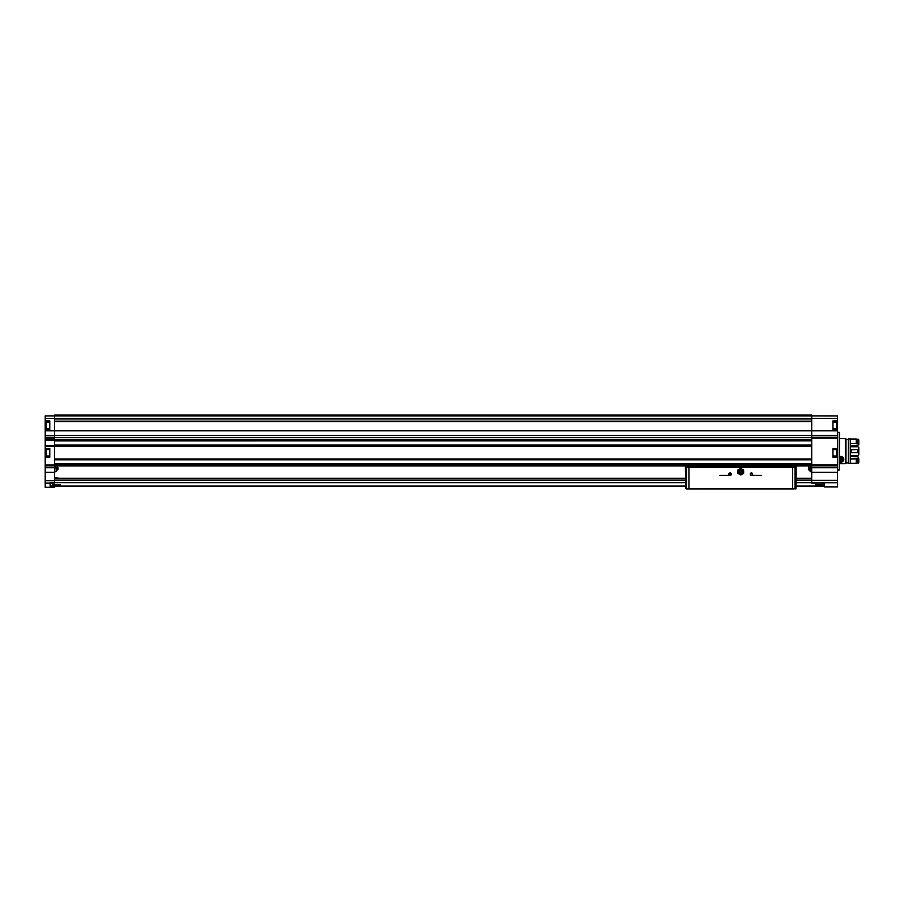 <?xml version="1.0" encoding="UTF-8"?>
<svg xmlns="http://www.w3.org/2000/svg" width="904" height="904" viewBox="0 0 904 904"><rect width="100%" height="100%" fill="white"/><g stroke="black" fill="none" stroke-linecap="round" stroke-linejoin="round"><path stroke-width="1.36" d="M55.912 485.199L60.184 484.815L52.364 484.826L60.184 484.815M824.019 483.075L824.019 486.036L795.972 486.036M50.534 483.075L50.534 486.036L685.56 486.036M815.374 485.098L822.188 484.815L815.374 485.098M817.917 485.199L822.188 484.815M49.788 456.023L45.2 456.023L45.2 457.254L49.788 457.254L49.788 448.395L45.2 448.395L45.2 435.468L54.635 435.468L54.635 483.075L50.127 483.075L54.635 483.075M832.957 456.023L837.556 456.023L837.556 486.94L824.437 486.94L824.437 483.075L811.713 483.075L811.713 415.885L837.556 415.908L837.556 430.824L54.635 430.824L54.635 435.468L837.556 435.468L837.556 430.824M54.635 482.589L50.127 482.589L50.127 486.94L54.635 487.267L45.2 487.267L45.2 483.12L50.127 483.12M45.2 457.254L45.2 483.12M45.697 426.292L45.697 427.242M45.697 450.926L45.697 454.712M45.2 456.023L45.2 448.395M45.2 435.468L45.2 430.824L54.635 430.824L54.635 421.705L811.713 421.705M49.788 428.541L45.2 428.541L45.2 430.824M45.2 428.541L45.2 418.371L54.635 418.371L54.635 421.705M440.146 415.094L54.635 415.094L811.713 415.094L54.635 415.094L54.635 415.885L45.2 415.908L45.2 418.371M837.556 435.468L837.556 456.023M837.556 420.914L832.957 420.914L832.957 429.773L837.556 429.773M837.556 448.395L832.957 448.395L832.957 457.254L837.556 457.254M773.169 415.094L811.713 415.094L811.713 415.885L54.635 415.885L54.635 418.405L837.556 418.371M112.051 415.094L116.966 415.094M194.077 415.094L198.993 415.094M276.104 415.094L281.02 415.094M358.12 415.094L363.046 415.094M445.073 415.094L522.173 415.094M527.088 415.094L604.2 415.094M609.115 415.094L686.215 415.094M691.142 415.094L768.242 415.094M45.2 446.26L811.713 446.26M45.2 439.694L811.713 439.694M54.635 437.649L811.713 437.649M54.635 465.944L811.713 465.944M54.635 440.847L811.713 440.847L54.635 440.881M54.635 445.107L811.713 445.107M54.635 459.3L811.713 459.3L54.635 459.311M54.635 463.56L811.713 463.56M45.2 420.914L49.788 420.914L49.788 429.773L45.2 429.773M45.2 440.101L54.635 440.101M45.2 445.853L54.635 445.853M839.274 432.315L839.274 470.046L839.601 432.372L837.556 432.315M832.957 449.616L837.556 449.616M49.788 449.616L45.2 449.616M832.957 428.541L837.556 428.541M832.957 422.145L837.556 422.145M49.788 422.145L45.2 422.145M837.059 451.876L837.059 453.763M837.059 423.445L837.059 427.242M59.551 478.25L54.635 477.843M54.635 478.25L685.56 478.25M795.972 478.25L811.713 478.25M815.419 484.589L821.137 484.589M53.415 484.589L59.133 484.589M810.074 467.583L810.074 471.289L810.074 467.583M808.436 467.583L808.436 469.549L808.436 467.583M808.764 465.944L808.764 469.956L808.436 465.944M56.274 467.583L56.274 471.289L56.274 467.583M57.912 467.583L57.912 469.549L57.912 467.583M57.585 465.944L57.585 469.956L56.274 470.227L55.878 471.696L54.635 471.73M723.132 475.38L730.104 475.38L723.132 475.38M751.427 475.38L761.688 475.38M796.017 476.08L795.927 488.906L792.605 488.578L792.605 467.583L796.029 467.176M685.537 476.193L685.401 466.916L793.961 467.176M792.605 488.578L686.498 488.906L686.498 467.176L792.605 467.583M686.498 467.176L687.571 467.176M731.336 474.148A1.232 1.232 0 0 1 729.494 475.21A1.232 1.232 0 0 1 729.494 473.086A1.232 1.232 0 0 1 731.336 474.148M752.659 474.148A1.232 1.232 0 0 1 750.817 475.21A1.232 1.232 0 0 1 750.817 473.086A1.232 1.232 0 0 1 752.659 474.148M686.498 488.906L685.56 488.578L685.56 477.018M687.707 488.906L793.836 488.906M719.855 475.38L730.104 475.38M685.503 467.176L685.401 465.944M796.13 475.447L796.13 465.944M752.433 474.148A1.006 1.006 0 0 1 750.93 475.018A1.006 1.006 0 0 1 750.93 473.278A1.006 1.006 0 0 1 752.433 474.148M731.11 474.148A1.006 1.006 0 0 1 729.596 475.018A1.006 1.006 0 0 1 729.596 473.278A1.006 1.006 0 0 1 731.11 474.148M737.901 471.685L737.901 473.346L739.336 474.171A2.87 2.87 0 0 1 739.336 469.199L737.901 470.023L737.901 471.685M740.771 474.995L742.207 474.171A2.87 2.87 0 0 1 739.336 474.171L740.771 474.995M743.642 471.685A2.87 2.87 0 0 1 742.207 474.171L743.642 473.346L743.642 470.023L742.207 469.199A2.87 2.87 0 0 1 743.642 471.685M741.585 471.685A0.825 0.825 0 0 1 740.353 472.396A0.825 0.825 0 0 1 740.353 470.973A0.825 0.825 0 0 1 741.585 471.685M742.738 471.685A1.966 1.966 0 0 1 739.777 473.391A1.966 1.966 0 0 1 739.777 469.978A1.966 1.966 0 0 1 742.738 471.685M743.472 471.685A2.712 2.712 0 0 1 739.415 474.035A2.712 2.712 0 0 1 739.415 469.345A2.712 2.712 0 0 1 743.472 471.685M739.336 469.199A2.87 2.87 0 0 1 742.207 469.199L740.771 468.374L739.336 469.199M845.353 463.684L839.601 463.684L845.353 463.684L845.353 438.666L839.601 438.666M839.601 456.407L840.754 462.249L839.601 462.023A3.04 3.04 0 0 0 840.065 462.17M845.353 463.481L845.963 463.481L845.963 438.881L845.353 438.881M848.381 462.859L845.963 462.859M848.381 463.481L848.381 438.881L850.269 438.881L850.269 463.481L848.381 463.481M856.257 458.938L856.257 463.323L850.269 463.323L850.269 458.938L858.8 458.791L857.975 456.825L850.269 456.226M850.269 446.135L858.8 444.994L858.8 439.932L857.975 439.028L857.568 443.514L850.269 443.423M857.975 458.938L857.975 463.323L858.8 462.43L858.8 458.791M858.8 443.57L857.975 443.423L857.975 439.028M857.975 463.323L857.568 458.938M857.568 439.66L856.257 439.66M857.568 462.701L856.257 462.701M856.257 443.423L856.257 439.028L850.269 439.028M850.269 449.966L851.093 449.774L851.093 452.588L850.269 452.395M857.975 449.774L857.975 452.588L858.8 452.859L858.8 449.503L851.093 449.774M857.975 452.588L851.093 452.588M850.269 455.571L857.975 455.571L858.8 454.814L858.8 452.859M858.8 449.503L858.8 447.548L857.975 446.791L850.269 446.791M841.443 462.17A3.04 3.04 0 0 0 842.901 461.356M843.217 460.995A3.04 3.04 0 0 0 843.771 459.571M843.771 459.526A3.04 3.04 0 0 0 843.692 458.464M839.601 458.384A1.424 1.424 0 0 1 842.178 459.221A1.424 1.424 0 0 1 840.042 460.452L839.33 459.221L840.042 457.989L841.466 457.989L842.178 459.221L841.466 460.452L840.042 460.452A1.424 1.424 0 0 1 839.601 460.057M839.601 456.949A2.542 2.542 0 0 1 843.296 459.221A2.542 2.542 0 0 1 839.601 461.492M839.601 456.588A2.87 2.87 0 0 1 843.624 459.221A2.87 2.87 0 0 1 839.601 461.854M839.601 458.78A1.232 1.232 0 0 1 840.754 457.989L839.601 458.746M840.754 457.989A1.232 1.232 0 0 1 841.816 458.599L840.754 457.989M841.816 458.599A1.232 1.232 0 0 1 841.816 459.831L841.816 458.599M841.816 459.831A1.232 1.232 0 0 1 840.754 460.452L841.816 459.831M840.754 460.452A1.232 1.232 0 0 1 839.692 459.831L840.754 460.452M54.635 482.668L685.56 482.668M795.972 482.668L811.713 482.668M45.2 480.702L54.635 480.702M837.556 438.157L811.713 438.157M837.556 465.006L811.713 465.006M45.2 437.287L54.635 437.287M45.2 465.029L54.635 465.029M45.2 438.157L54.635 438.157M45.2 472.351L54.635 472.351M837.556 465.91L811.713 465.91M837.556 467.718L811.713 467.718M837.556 482.792L811.713 482.792M54.635 464.712L811.713 464.712M54.635 463.899L811.713 463.899M54.635 458.972L811.713 458.972M54.635 415.716L811.713 415.716M54.635 418.563L811.713 418.563L54.635 418.563M54.635 418.97L811.713 418.97M54.635 421.14L811.713 421.14M54.635 421.546L811.713 421.546L54.635 421.535M54.635 440.576L811.713 440.576M54.635 445.073L811.713 445.073M54.635 445.378L811.713 445.378M54.635 459.695L811.713 459.695M54.635 459.842L811.713 459.842M837.556 437.287L811.713 437.287M837.556 472.351L811.713 472.351M837.556 480.374L811.713 480.374M45.2 465.899L54.635 465.899M45.2 467.718L54.635 467.718M45.2 440.519L54.635 440.519M45.2 445.435L54.635 445.435M836.652 449.616L836.652 456.023M46.104 449.616L46.104 456.023M836.652 422.145L836.652 428.541M46.104 422.145L46.104 428.541M54.635 478.657L685.56 478.657M795.972 478.657L811.713 478.657M54.635 480.239L685.56 480.239M795.972 480.239L811.713 480.239M810.481 465.944L810.481 471.696L811.713 471.73L810.481 471.696M55.878 465.944L56.274 471.289M688.927 488.578L688.927 467.583M795.034 488.906L795.034 467.176M839.274 470.046L837.556 470.046M824.437 483.075L811.713 483.075M808.436 469.549L810.074 470.227M848.381 439.491L845.963 439.491"/></g></svg>

